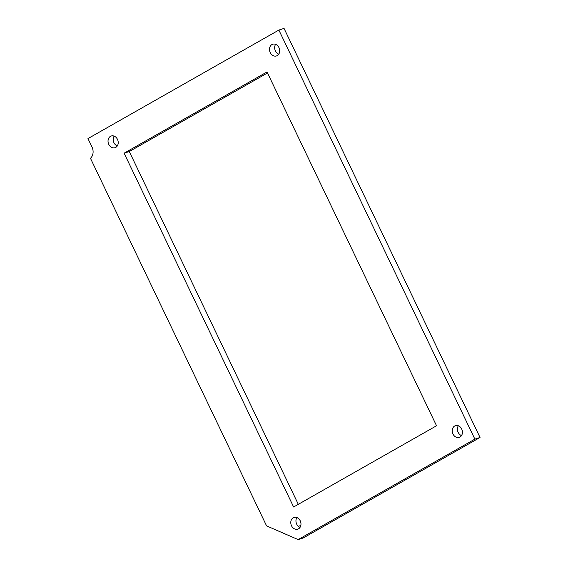 <?xml version="1.0" encoding="UTF-8"?>
<svg xmlns="http://www.w3.org/2000/svg" width="568" height="568" viewBox="0 0 568 568"><rect width="100%" height="100%" fill="white"/><g stroke="black" fill="none" stroke-linecap="round" stroke-linejoin="round"><path stroke-width="0.85" d="M270.219 52.561A6.163 4.984 72.2 0 1 272.704 44.219A6.163 4.984 72.2 0 1 278.952 47.598A6.163 4.984 72.2 0 1 276.467 55.948A6.163 4.984 72.2 0 1 270.219 52.561M278.753 54.166A6.163 4.984 72.2 0 1 275.395 50.9A6.163 4.984 72.2 0 1 275.594 44.332M108.765 144.35A6.163 4.984 72.2 0 1 111.243 136A6.163 4.984 72.2 0 1 117.491 139.387A6.163 4.984 72.2 0 1 115.013 147.73A6.163 4.984 72.2 0 1 108.765 144.35M117.292 145.955A6.163 4.984 72.2 0 1 113.934 142.689A6.163 4.984 72.2 0 1 114.132 136.121M452.973 433.995A6.163 4.984 72.2 0 1 455.451 425.652A6.163 4.984 72.2 0 1 461.699 429.039A6.163 4.984 72.2 0 1 459.221 437.381A6.163 4.984 72.2 0 1 452.973 433.995M461.5 435.599A6.163 4.984 72.2 0 1 458.142 432.333A6.163 4.984 72.2 0 1 458.34 425.766M291.519 525.783A6.163 4.984 72.2 0 1 293.997 517.434A6.163 4.984 72.2 0 1 300.245 520.82A6.163 4.984 72.2 0 1 297.767 529.163A6.163 4.984 72.2 0 1 291.519 525.783M300.046 527.388A6.163 4.984 72.2 0 1 296.688 524.122A6.163 4.984 72.2 0 1 296.886 517.554M278.874 30.061L284.043 28.4L480.038 437.474L303.305 537.939L298.136 539.6L266.584 525.89L90.454 158.273A9.237 7.476 72.2 0 0 91.988 146.998L87.962 138.592L278.874 30.061L474.869 439.135L298.136 539.6M298.314 504.334L129.284 151.542L267.507 72.967M298.299 526.302L300.834 525.485M436.536 425.759L293.62 506.997L124.115 153.204L267.024 71.966L436.536 425.759M480.038 437.474L474.869 439.135M129.284 151.542L124.115 153.204"/></g></svg>

